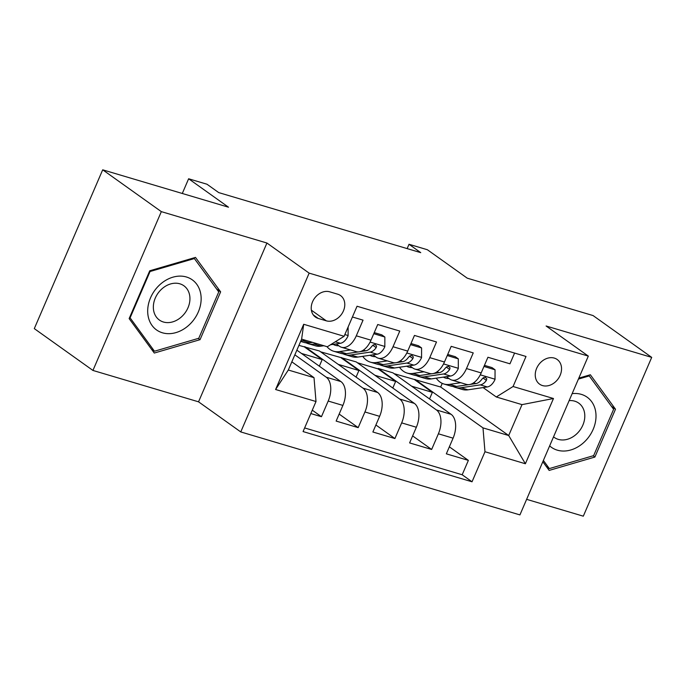 <?xml version="1.0" encoding="UTF-8"?>
<svg xmlns="http://www.w3.org/2000/svg" width="686" height="686" viewBox="0 0 686 686"><rect width="100%" height="100%" fill="white"/><g stroke="black" fill="none" stroke-linecap="round" stroke-linejoin="round"><path stroke-width="1.03" d="M554.314 358.092A15.152 12.022 125.5 0 0 537.532 366.547A15.152 12.022 125.5 0 0 539.599 384.16A15.152 12.022 125.5 0 0 542.48 385.566A15.152 12.022 125.5 0 0 559.262 377.111A15.152 12.022 125.5 0 0 557.186 359.498A15.152 12.022 125.5 0 0 554.314 358.092M526.625 499.339L583.306 516.181L651.7 357.38L593.064 315.56L467.252 278.173L427.378 249.738L409.01 244.276L407.15 248.606M240.76 431.931L519.928 514.903L588.314 356.103L309.154 273.131L240.76 431.931L198.546 401.825L266.931 243.024L161.33 211.631L92.936 370.44L198.546 401.825M92.936 370.44L34.3 328.62L102.694 169.819L228.498 207.206L188.624 178.772L182.296 193.478M161.33 211.631L102.694 169.819M514.594 353.067L509.964 363.812L487.926 357.26L481.178 372.927L466.489 368.562A18.934 11.122 106.6 0 1 451.714 380.027A18.934 11.122 106.6 0 1 449.716 379.041L446.38 376.665M466.489 368.562L473.237 352.896L451.199 346.344L444.451 362.011L429.753 357.646A18.934 11.122 106.6 0 1 414.979 369.102A18.934 11.122 106.6 0 1 412.981 368.125L409.645 365.749M429.753 357.646L436.502 341.98L414.464 335.428L407.716 351.095L393.027 346.73A18.934 11.122 106.6 0 1 378.243 358.186A18.934 11.122 106.6 0 1 376.245 357.209L372.918 354.825M393.027 346.73L399.775 331.064L377.729 324.512L370.989 340.179A18.934 11.122 106.6 0 1 356.205 351.635L341.517 347.27A18.934 11.122 106.6 0 1 339.519 346.293L336.183 343.909M310.827 413.555L321.451 416.711L312.284 410.177M296.867 350.16L340.899 381.562A18.934 11.122 106.6 0 1 342.889 405.417L336.14 421.084L358.178 427.635L339.158 414.07M298.925 345.375L319.462 350.992L377.634 392.478A18.934 11.122 -73.4 0 1 379.624 416.333L372.875 432L394.913 438.551L375.894 424.986M320.628 351.824L356.197 361.908L414.361 403.394A18.934 11.122 -73.4 0 1 416.351 427.249L409.602 442.916L431.648 449.467L412.629 435.902M188.624 178.772L206.992 184.234L218.714 192.595L420.741 252.645L409.01 244.276M318.235 318.433L326.313 320.834A14.672 11.645 125.5 0 0 342.571 312.645A14.672 11.645 125.5 0 0 340.565 295.58A14.672 11.645 125.5 0 0 337.778 294.217L329.692 291.816A14.672 11.645 125.5 0 0 313.433 300.005A14.672 11.645 125.5 0 0 315.44 317.069A14.672 11.645 125.5 0 0 318.235 318.433L313.253 314.874M496.295 396.98L513.068 386.51L526.008 356.463L357.046 306.239L344.106 336.286L327.325 346.764L301.617 339.124L288.309 370.02L314.017 377.669L316.006 401.524L303.066 431.571L472.037 481.786L484.976 451.74L482.987 427.884L508.695 435.524L522.012 404.629L496.295 396.98L483.107 387.581M513.068 386.51L553.473 398.515L525.382 463.753L484.976 451.74M316.006 401.524L275.601 389.511L303.701 324.281L344.106 336.286M357.355 362.74L378.046 368.888L378.235 368.459L436.407 409.945A18.934 11.122 106.6 0 1 438.388 433.801L431.648 449.467M378.235 368.459L392.924 372.832L451.096 414.31L436.407 409.945M341.499 357.543L399.672 399.029A18.934 11.122 106.6 0 1 401.662 422.885L394.913 438.551M304.773 346.627L362.937 388.105A18.934 11.122 106.6 0 1 364.926 411.969L358.178 427.635M294.851 354.834L326.21 377.189A18.934 11.122 106.6 0 1 328.2 401.053L321.451 416.711M304.635 427.935L462.184 474.763L468.375 460.383L449.356 446.826M451.096 414.31A18.934 11.122 -73.4 0 1 453.086 438.165L446.337 453.832L468.375 460.383M352.415 316.992L363.04 320.148L356.291 335.814A18.934 11.122 106.6 0 1 341.517 347.27M291.833 361.839L314.017 377.669M266.931 243.024L309.154 273.131M651.7 357.38L546.099 325.996L588.314 356.103M394.09 373.656L440.678 387.024L508.695 435.524L525.382 463.753M440.678 387.024L442.247 383.38M414.961 379.384L482.987 427.884M319.342 366.187L322.18 359.601L304.584 347.056M301.488 353.453L322.18 359.601M338.215 364.369L358.907 370.517L341.319 357.972M356.077 377.103L358.907 370.517M378.243 358.186L392.941 362.56A18.934 11.122 -73.4 0 0 407.716 351.095M374.95 375.285L395.642 381.433L378.046 368.888M392.804 388.019L395.642 381.433M414.979 369.102L429.668 373.476A18.934 11.122 -73.4 0 0 444.451 362.011M411.686 386.201L432.369 392.349L414.781 379.812M429.539 398.935L432.369 392.349M462.184 474.763L472.037 481.786M451.714 380.027L466.403 384.392A18.934 11.122 -73.4 0 0 481.178 372.927M301.617 339.124L303.701 324.281M288.309 370.02L275.601 389.511M553.473 398.515L522.012 404.629M154.29 353.05L200.038 339.673L220.635 291.85L195.484 257.404L149.737 270.781L129.139 318.604L154.29 353.05M542.823 461.738L549.16 470.416L594.899 457.039L615.496 409.208L590.346 374.762L578.83 378.132M216.562 288.952L220.635 291.85M198.271 338.421L200.038 339.673M611.432 406.309L615.496 409.208M593.141 455.778L594.899 457.039M305.502 340.273L302.697 340.693A36.212 21.266 106.6 0 1 300.871 340.848M348.119 326.956L348.102 335.78A12.545 7.366 106.6 0 1 340.393 343.292L330.558 344.741M323.869 345.735L321.065 346.147A36.212 21.266 106.6 0 1 315.32 345.778L308.34 343.712A36.212 21.266 -73.4 0 0 314.085 344.08L316.889 343.66M312.482 342.348L309.678 342.768A36.212 21.266 106.6 0 1 303.932 342.4L300.631 341.414M306.196 342.846A36.212 21.266 -73.4 0 0 308.34 343.712M186.429 276.998A30.767 24.413 125.5 0 0 150.543 297.793A30.767 24.413 125.5 0 0 162.402 332.787A30.767 24.413 125.5 0 0 198.297 311.993A30.767 24.413 125.5 0 0 186.429 276.998M179.869 283.815A21.069 16.713 125.5 0 0 156.528 295.563A21.069 16.713 125.5 0 0 159.409 320.062A21.069 16.713 125.5 0 0 163.414 322.008A21.069 16.713 125.5 0 0 186.755 310.261A21.069 16.713 125.5 0 0 183.874 285.762A21.069 16.713 125.5 0 0 179.869 283.815M198.786 338.267L154.461 351.232L130.091 317.85L150.054 271.519L194.37 258.553L218.74 291.927L198.786 338.267M151.332 348.994L154.461 351.232M129.611 317.507L130.091 317.85M149.574 271.176L150.054 271.519M193.546 257.97L194.37 258.553M549.649 445.883A30.767 24.413 125.5 0 0 583.957 442.35A30.767 24.413 125.5 0 0 595.268 409.628A30.767 24.413 125.5 0 0 572.15 393.644M553.533 436.862A21.069 16.713 125.5 0 0 554.279 437.428A21.069 16.713 125.5 0 0 576.549 434.032A21.069 16.713 125.5 0 0 578.735 403.119A21.069 16.713 125.5 0 0 569.14 400.615M578.418 379.084L589.24 375.919L613.61 409.293L593.647 455.633L549.332 468.589L543.381 460.443M546.193 466.36L549.332 468.589M588.417 375.328L589.24 375.919M338.79 345.77A30.064 17.647 106.6 0 1 335.437 345.341A30.064 17.647 106.6 0 1 333.164 344.355M350.563 349.963L339.424 351.609A36.212 21.266 106.6 0 1 333.688 351.241A36.212 21.266 106.6 0 1 326.973 346.662M373.776 333.705L384.855 337.023L384.829 346.696A12.545 7.366 106.6 0 1 377.129 354.208L357.792 357.072A36.212 21.266 106.6 0 1 352.055 356.703L345.075 354.628A36.212 21.266 -73.4 0 0 350.812 354.996L370.148 352.132A12.545 7.366 -73.4 0 0 376.177 347.639L376.597 346.036L375.113 344.544L373.45 344.852L371.769 346.327A12.545 7.366 106.6 0 1 365.741 350.82L360.03 351.669M384.855 337.023L381.81 334.854L374.247 332.607M358.401 351.909L346.404 353.684A36.212 21.266 106.6 0 1 340.668 353.316L333.688 351.241M342.931 353.77A36.212 21.266 -73.4 0 0 345.075 354.628M375.525 356.694A30.064 17.647 106.6 0 1 372.172 356.257A30.064 17.647 106.6 0 1 369.891 355.279M387.298 360.879L376.16 362.525A36.212 21.266 106.6 0 1 370.414 362.157A36.212 21.266 106.6 0 1 362.757 356.334M410.502 344.621L421.59 347.939L421.564 357.62A12.545 7.366 106.6 0 1 413.855 365.124L394.527 367.988A36.212 21.266 106.6 0 1 388.782 367.619L381.802 365.544A36.212 21.266 -73.4 0 0 387.547 365.912L406.875 363.048A12.545 7.366 -73.4 0 0 412.912 358.555L413.332 356.952L411.849 355.468L410.177 355.768L408.504 357.243A12.545 7.366 106.6 0 1 402.468 361.736L396.765 362.585M421.59 347.939L418.537 345.77L410.983 343.523M395.136 362.825L383.14 364.6A36.212 21.266 106.6 0 1 377.394 364.232L370.414 362.157M379.658 364.686A36.212 21.266 -73.4 0 0 381.802 365.544M412.26 367.61A30.064 17.647 106.6 0 1 408.899 367.173A30.064 17.647 106.6 0 1 406.627 366.195M424.025 371.795L412.895 373.441A36.212 21.266 106.6 0 1 407.15 373.073A36.212 21.266 106.6 0 1 399.492 367.25M447.238 355.537L458.317 358.855L458.299 368.536A12.545 7.366 106.6 0 1 450.591 376.039L431.254 378.904A36.212 21.266 106.6 0 1 425.517 378.535L418.537 376.46A36.212 21.266 -73.4 0 0 424.282 376.828L443.61 373.964A12.545 7.366 -73.4 0 0 449.639 369.471L450.059 367.876L448.584 366.384L446.912 366.684L445.231 368.159A12.545 7.366 106.6 0 1 439.203 372.652L433.492 373.501M458.317 358.855L455.272 356.686L447.709 354.439M431.871 373.741L419.875 375.516A36.212 21.266 106.6 0 1 414.13 375.148L407.15 373.073M416.393 375.602A36.212 21.266 -73.4 0 0 418.537 376.46M448.987 378.526A30.064 17.647 106.6 0 1 445.634 378.097A30.064 17.647 106.6 0 1 443.362 377.111M460.76 382.711L449.622 384.366A36.212 21.266 106.6 0 1 443.885 383.997A36.212 21.266 106.6 0 1 436.227 378.166M483.973 366.453L495.052 369.78L495.026 379.452A12.545 7.366 106.6 0 1 487.317 386.955L467.989 389.82A36.212 21.266 106.6 0 1 462.244 389.451L455.264 387.376A36.212 21.266 -73.4 0 0 461.009 387.744L480.337 384.88A12.545 7.366 -73.4 0 0 486.374 380.387L486.794 378.792L485.311 377.3L483.647 377.6L481.966 379.084A12.545 7.366 106.6 0 1 475.93 383.577L470.227 384.417M495.052 369.78L491.999 367.602L484.445 365.355M468.598 384.657L456.602 386.432A36.212 21.266 106.6 0 1 450.856 386.064L443.885 383.997M453.12 386.518A36.212 21.266 -73.4 0 0 455.264 387.376M414.361 403.394L399.672 399.029M377.634 392.478L362.937 388.105M340.899 381.562L326.21 377.189M342.889 405.417L328.2 401.053M453.086 438.165L438.388 433.801M416.351 427.249L401.662 422.885M379.624 416.333L364.926 411.969M370.989 340.179L356.291 335.814M311.384 310.183L326.313 320.834M348.102 335.54L344.844 334.571M309.678 342.768L302.697 340.693M321.065 346.147L314.085 344.08M340.393 343.292L335.308 341.774M384.837 346.456L370.088 342.074M346.404 353.684L339.424 351.609M357.792 357.072L350.812 354.996M365.741 350.82L363.374 350.117M377.129 354.208L370.148 352.132M372.815 345.238L376.177 347.639M421.564 357.372L406.824 352.99M383.14 364.6L376.16 362.525M394.527 367.988L387.547 365.912M402.468 361.736L400.11 361.033M413.855 365.124L406.875 363.048M409.551 356.163L412.912 358.555M458.299 368.296L443.55 363.914M419.875 375.516L412.895 373.441M431.254 378.904L424.282 376.828M439.203 372.652L436.845 371.958M450.591 376.039L443.61 373.964M446.277 367.079L449.639 369.471M495.026 379.212L480.286 374.83M456.602 386.432L449.622 384.366M467.989 389.82L461.009 387.744M475.93 383.577L473.572 382.874M487.317 386.955L480.337 384.88M483.013 377.995L486.374 380.387"/></g></svg>
